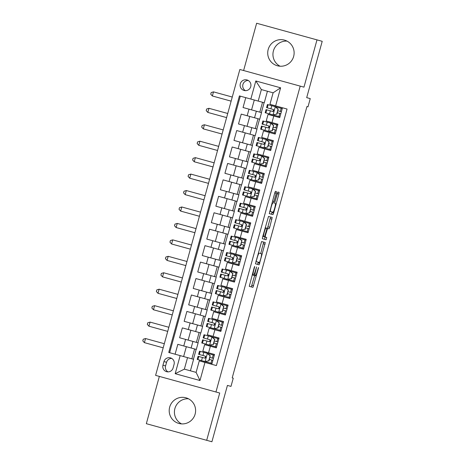<?xml version="1.0" encoding="UTF-8"?>
<svg xmlns="http://www.w3.org/2000/svg" width="465" height="465" viewBox="0 0 465 465"><rect width="100%" height="100%" fill="white"/><g stroke="black" fill="none" stroke-linecap="round" stroke-linejoin="round"><path stroke-width="0.7" d="M253.605 269.735L253.89 269.816L254.5 267.596L254.669 266.428L254.216 267.514L249.252 286.335L252.943 287.353L258.319 268.648L258.488 267.474L257.418 270.787A5.359 0.68 105.4 0 1 255.337 275.768L255.029 275.687A5.359 0.68 105.4 0 1 255.797 270.339L256.575 266.951L255.512 270.258L255.797 270.339M268.2 49.435A13.305 13.194 -74.6 0 0 277.39 65.768A13.305 13.194 -74.6 0 0 293.648 56.445A13.305 13.194 -74.6 0 0 284.458 40.112A13.305 13.194 -74.6 0 0 268.2 49.435M280.075 66.216A13.305 13.194 105.4 0 1 286.992 41.106M169.679 407.113A13.305 13.194 -74.6 0 0 178.868 423.446A13.305 13.194 -74.6 0 0 195.126 414.123A13.305 13.194 -74.6 0 0 185.936 397.796A13.305 13.194 -74.6 0 0 169.679 407.113M181.553 423.894A13.305 13.194 105.4 0 1 188.47 398.784M240.306 83.776A5.458 5.411 -74.6 0 0 244.079 90.472A5.458 5.411 -74.6 0 0 250.745 86.647A5.458 5.411 -74.6 0 0 246.973 79.951A5.458 5.411 -74.6 0 0 240.306 83.776M248.234 80.474A5.458 5.411 -74.6 0 0 245.427 90.663M276.216 193.301L276.454 191.627L275.42 191.342L274.769 192.899L269.281 213.615L272.972 214.632L273.623 213.075L278.872 194.027L279.11 192.359L277.861 192.016L274.96 201.723L274.722 203.397L275.344 203.565A4.481 0.57 105.4 0 1 274.705 208.035A4.481 0.57 105.4 0 1 272.967 212.203L270.537 211.534A4.481 0.57 105.4 0 1 271.176 207.065A4.481 0.57 105.4 0 1 272.914 202.897L273.321 203.007L273.966 201.45L276.216 193.301L274.769 192.899M253.89 269.816A5.359 0.68 105.4 0 0 253.123 275.158L253.431 275.245A5.359 0.68 105.4 0 0 255.512 270.258M159.361 376.406L146.335 423.685L211.912 441.75L227.426 385.427L230.983 386.403L233.244 378.185L232.204 377.894L306.941 106.549L307.987 106.84L310.248 98.615L306.697 97.638L322.21 41.315L256.634 23.25L243.614 70.529M206.693 440.309L219.713 393.03L215.952 391.995L300.204 86.118L303.965 87.153L316.991 39.874M261.592 241.544L255.454 263.818L259.144 264.835L265.283 242.561L261.592 241.544M262.609 237.045L268.503 216.44L272.194 217.457L269.712 227.28L269.061 228.838L267.561 228.425L265.422 235.395L265.184 237.063L266.741 237.493L266.12 239.754L262.37 238.719L262.609 237.045M245.758 97.662L243.044 107.525L248.996 109.165L247.182 115.744L259.726 119.203L261.539 112.623L248.996 109.165M247.182 115.744L241.23 114.105L238.51 123.975L244.468 125.614L242.654 132.188L255.198 135.646L257.011 129.067L244.468 125.614M242.654 132.188L236.702 130.549L233.982 140.418L239.934 142.058L238.127 148.637L250.67 152.09L252.478 145.51L239.934 142.058M238.127 148.637L232.169 146.998L229.454 156.862L235.406 158.501L233.593 165.081L246.136 168.533L247.95 161.959L235.406 158.501M233.593 165.081L227.641 163.442L224.926 173.306L230.878 174.945L229.065 181.524L241.608 184.983L243.422 178.403L230.878 174.945M229.065 181.524L223.113 179.885L220.393 189.755L226.35 191.394L224.537 197.968L237.08 201.426L238.888 194.847L226.35 191.394M224.537 197.968L218.585 196.329L215.865 206.198L221.817 207.838L220.009 214.417L232.547 217.87L234.36 211.29L221.817 207.838M220.009 214.417L214.051 212.778L211.337 222.642L217.289 224.281L215.475 230.861L228.019 234.314L229.832 227.74L217.289 224.281M215.475 230.861L209.523 229.222L206.803 239.086L212.761 240.731L210.947 247.304L223.491 250.763L225.298 244.183L212.761 240.731M210.947 247.304L204.995 245.665L202.275 255.535L208.227 257.174L206.419 263.748L218.957 267.206L220.77 260.627L208.227 257.174M206.419 263.748L200.462 262.109L197.747 271.979L203.699 273.618L201.886 280.197L214.429 283.65L216.242 277.07L203.699 273.618M201.886 280.197L195.934 278.558L193.213 288.422L199.171 290.061L197.358 296.641L209.901 300.094L211.715 293.52L199.171 290.061M197.358 296.641L191.406 295.002L188.685 304.866L194.637 306.511L192.83 313.084L205.373 316.543L207.181 309.963L194.637 306.511M192.83 313.084L186.872 311.445L184.157 321.315L190.109 322.954L188.296 329.528L200.839 332.987L202.653 326.407L190.109 322.954M188.296 329.528L182.344 327.889L179.624 337.759L198.125 342.85L196.311 349.43L177.816 344.338L175.096 354.202M250.838 99.057L255.82 80.968L280.616 87.798L275.629 105.886L269.944 104.323L273.112 92.808L261.371 89.576L258.197 101.085L239.417 95.912L168.754 352.458L187.535 357.632L184.361 369.14L196.108 372.378L199.276 360.863L216.388 365.577L211.796 364.31L214.516 354.446L202.821 351.226L204.629 344.646L216.33 347.867L219.044 338.003L207.349 334.777L209.163 328.203L214.906 329.784L213.092 336.358M214.906 329.784L220.858 331.423L223.578 321.553L211.877 318.333L213.691 311.753L219.434 313.334L217.62 319.914M219.434 313.334L225.386 314.979L228.106 305.11L216.411 301.89L218.219 295.31L223.961 296.891L222.154 303.471M223.961 296.891L229.919 298.53L232.634 288.666L220.939 285.446L222.752 278.866L228.495 280.447L226.682 287.027M228.495 280.447L234.447 282.086L237.167 272.223L225.467 268.997L227.28 262.423L233.023 264.004L231.21 270.578M233.023 264.004L238.975 265.643L241.695 255.773L230.001 252.553L231.808 245.973L237.551 247.554L235.743 254.134M237.551 247.554L243.509 249.199L246.223 239.33L234.529 236.11L236.342 229.53L242.085 231.111L240.271 237.691M242.085 231.111L248.037 232.75L250.751 222.886L239.056 219.666L240.87 213.086L246.613 214.667L244.799 221.247M246.613 214.667L252.565 216.306L255.285 206.443L243.59 203.217L245.398 196.643L251.141 198.224L249.327 204.798M251.141 198.224L257.093 199.863L259.813 189.993L248.118 186.773L249.932 180.193L255.669 181.774L253.861 188.354M255.669 181.774L261.626 183.419L264.341 173.55L252.646 170.33L254.46 163.75L260.202 165.331L258.389 171.911M260.202 165.331L266.154 166.97L268.875 157.106L257.174 153.886L258.988 147.306L264.73 148.887L262.917 155.467M264.73 148.887L270.682 150.526L273.403 140.663L261.708 137.437L263.516 130.863L269.258 132.444L267.451 139.018M269.258 132.444L275.216 134.083L277.931 124.213L266.236 120.993L268.049 114.413L273.792 115.994L271.979 122.574M173.079 367.978L174.073 364.362A5.289 5.243 -74.6 0 0 170.423 357.87A5.289 5.243 -74.6 0 0 163.959 361.572L162.965 365.194A5.289 5.243 -74.6 0 0 166.615 371.686A5.289 5.243 -74.6 0 0 173.079 367.978M215.952 391.995L155.601 375.371L239.853 69.494L300.204 86.118M275.629 105.886L287.05 109.031L282.464 107.77L279.744 117.639L273.792 115.994M216.388 365.577L287.05 109.031M204.966 362.433L199.985 380.521L175.189 373.691L180.17 355.603M240.295 96.156L169.632 352.697M258.197 101.085L264.26 102.753L267.427 91.245M187.535 357.632L193.591 359.3L190.423 370.808M256.849 129.02L259.563 119.156M252.315 145.469L255.035 135.6M247.787 161.913L250.507 152.043M243.259 178.357L245.973 168.493M238.725 194.8L241.445 184.936M234.197 211.25L236.918 201.38M229.669 227.693L232.384 217.823M225.136 244.137L227.856 234.273M220.608 260.58L223.328 250.716M216.08 277.03L218.794 267.16M211.552 293.473L214.266 283.604M207.018 309.917L209.738 300.053M202.49 326.36L205.205 316.496M197.962 342.81L200.677 332.94M193.428 359.253L196.149 349.384M261.377 112.577L264.091 102.713M183.623 356.55L186.343 346.687M191.865 358.823L194.579 348.953M203.932 362.148L204.158 361.322M205.036 358.137L205.547 356.289M206.425 353.104L206.652 352.278M196.393 342.374L199.113 332.51M188.156 340.107L190.871 330.243M208.465 345.698L208.692 344.879M209.57 341.688L210.075 339.845M210.953 336.654L211.18 335.835M212.993 329.255L213.22 328.435M214.098 325.244L214.603 323.402M215.487 320.211L215.714 319.391M192.684 323.663L195.405 313.794M200.921 325.93L203.641 316.066M217.521 312.811L217.748 311.986M218.626 308.801L219.137 306.958M220.015 303.767L220.241 302.942M197.212 307.22L199.933 297.35M205.454 309.487L208.169 299.617M222.055 296.368L222.282 295.542M223.159 292.351L223.665 290.509M224.543 287.324L224.769 286.498M201.746 290.77L204.46 280.906M209.982 293.043L212.697 283.173M226.583 279.918L226.81 279.099M227.687 275.908L228.193 274.065M229.071 270.874L229.297 270.055M206.274 274.327L208.994 264.457M214.51 276.594L217.231 266.73M231.111 263.475L231.338 262.655M232.215 259.464L232.727 257.622M233.604 254.431L233.831 253.611M210.802 257.883L213.522 248.014M219.044 260.15L221.758 250.286M235.639 247.031L235.865 246.206M236.749 243.021L237.255 241.178M238.132 237.987L238.359 237.162M215.336 241.44L218.05 231.57M223.572 243.707L226.286 233.837M240.173 230.588L240.399 229.762M241.277 226.571L241.783 224.729M242.66 221.543L242.887 220.718M219.864 224.99L222.584 215.126M228.1 227.263L230.82 217.393M244.7 214.138L244.927 213.319M245.805 210.128L246.316 208.285M247.194 205.094L247.421 204.275M224.392 208.547L227.112 198.677M232.628 210.814L235.348 200.95M249.228 197.695L249.455 196.875M250.339 193.684L250.844 191.842M251.722 188.651L251.949 187.831M228.925 192.103L231.64 182.233M237.162 194.37L239.876 184.506M253.762 181.251L253.989 180.426M254.867 177.241L255.372 175.398M256.25 172.207L256.477 171.382M233.453 175.66L236.168 165.79M241.69 177.926L244.41 168.057M258.29 164.808L258.517 163.982M259.394 160.791L259.9 158.949M260.784 155.763L261.01 154.938M237.981 159.21L240.701 149.346M246.218 161.483L248.938 151.613M262.818 148.358L263.045 147.539M263.922 144.348L264.434 142.505M265.312 139.314L265.538 138.494M242.509 142.767L245.229 132.897M250.751 145.034L253.466 135.17M267.352 131.915L267.578 131.095M268.456 127.904L268.962 126.062M269.84 122.87L270.066 122.051M247.043 126.323L249.757 116.453M255.279 128.59L257.999 118.726M271.88 115.471L272.106 114.646M272.984 111.46L273.49 109.612M274.373 106.427L274.6 105.602M251.571 109.874L254.291 100.01M259.807 112.146L262.527 102.277M184.361 369.14L175.189 373.691M196.108 372.378L199.985 380.521M255.82 80.968L261.371 89.576M280.616 87.798L273.112 92.808M171.678 358.405A5.289 5.243 -74.6 0 0 166.575 362.293L165.575 365.914A5.289 5.243 -74.6 0 0 167.97 371.872M252.181 274.902L253.123 275.158M253.431 275.245L255.029 275.687M251.309 286.905L254.651 275.582M260.72 253.547L263.649 242.114M257.517 264.387L258.342 262.184M256.18 260.371L256.302 261.621L255.872 261.504M259.778 253.286L261.411 253.739A5.359 0.68 105.4 0 1 260.644 259.081L259.54 262.516L256.302 261.621M259.191 253.129A5.359 0.68 105.4 0 0 257.116 258.11L256.471 260.452M269.061 228.838L267.427 228.391L270.566 217.01M265.934 227.978L267.561 228.425M265.166 227.769L266.009 228.001A4.481 0.57 105.4 0 0 264.271 232.169A4.481 0.57 105.4 0 0 263.632 236.633L265.184 237.063M262.783 236.4L266.741 237.493M264.492 239.301L265.114 237.045M265.236 227.786L266.864 228.234L266.625 229.908L264.486 236.871L263.632 236.633M266.009 228.001L266.864 228.234M272.914 202.897L273.321 203.007M269.7 211.302L270.537 211.534M274.763 202.577L277.39 192.969M271.345 214.185L272.17 211.982M208.739 360.817L205.019 361.561L208.739 360.817L210.093 355.882L207.285 353.336L199.491 351.191L198.631 354.318L199.34 354.51L200.206 351.389M207.285 353.336L214.289 355.266M205.019 361.561L197.224 359.416L198.084 356.289L204.681 358.108C206.088 357.788 206.268 357.126 205.228 356.132L199.34 354.51M205.292 361.636L212.023 363.491M209.006 360.892L210.093 355.882M207.559 353.412L210.366 355.958M213.232 354.975L212.371 358.102L213.429 358.393M212.883 360.363L211.831 360.073L210.971 363.2M212.371 358.102L209.959 357.434M209.413 359.41L211.831 360.073M164.319 343.716L145.545 338.543L144.412 342.653L163.186 347.826M144.412 342.653L142.79 340.88L143.237 339.235L145.545 338.543M213.266 344.367L209.552 345.117L213.266 344.367L214.627 339.438L211.813 336.893L204.019 334.748L203.159 337.869L203.873 338.067L204.734 334.945M211.813 336.893L218.817 338.822M209.552 345.117L201.752 342.967L202.618 339.845L209.215 341.659C210.616 341.339 210.796 340.682 209.756 339.688L203.873 338.067M209.82 345.193L216.556 347.047M213.54 344.443L214.627 339.438M212.087 336.968L214.894 339.514M217.765 338.532L216.905 341.659L217.957 341.949M217.417 343.92L216.359 343.629L215.498 346.756M216.905 341.659L214.487 340.99M213.947 342.967L216.359 343.629M168.847 327.267L150.073 322.1L148.94 326.209L167.714 331.382M148.94 326.209L147.318 324.436L147.771 322.791L150.073 322.1M217.794 327.924L214.08 328.674L217.794 327.924L219.155 322.989L216.347 320.449L208.547 318.298L207.686 321.425L208.401 321.623L209.262 318.496M216.347 320.449L223.351 322.379M214.08 328.674L206.286 326.523L207.146 323.402L213.743 325.215C215.144 324.896 215.33 324.239 214.289 323.245L208.401 321.623M214.353 328.743L221.084 330.598M218.068 327.999L219.155 322.989M216.614 320.525L219.428 323.065M222.293 322.088L221.433 325.209L222.491 325.5M221.945 327.476L220.887 327.186L220.026 330.307M221.433 325.209L219.021 324.547M218.474 326.517L220.887 327.186M173.375 310.823L154.601 305.656L153.473 309.766L172.248 314.939M153.473 309.766L151.846 307.993L152.299 306.348L154.601 305.656M222.322 311.48L218.608 312.224L222.322 311.48L223.682 306.545L220.875 304.005L213.08 301.855L212.22 304.982L212.929 305.18L213.79 302.052M220.875 304.005L227.879 305.935M218.608 312.224L210.814 310.079L211.674 306.952L218.271 308.772C219.678 308.452 219.858 307.795 218.817 306.795L212.929 305.18M218.881 312.3L225.612 314.154M222.596 311.556L223.682 306.545M221.148 304.075L223.956 306.621M226.821 305.639L225.961 308.766L227.019 309.056M226.472 311.033L225.42 310.742L224.56 313.863M225.961 308.766L223.549 308.103M223.002 310.074L225.42 310.742M177.909 294.38L159.135 289.207L158.001 293.322L176.776 298.489M158.001 293.322L156.374 291.543L156.827 289.898L159.135 289.207M226.856 295.037L223.142 295.781L226.856 295.037L228.216 290.102L225.403 287.556L217.608 285.411L216.748 288.533L217.463 288.73L218.323 285.609M225.403 287.556L232.407 289.486M223.142 295.781L215.342 293.636L216.202 290.509L222.805 292.328C224.206 292.008 224.386 291.346 223.345 290.352L217.463 288.73M223.409 295.856L230.146 297.71M227.129 295.112L228.216 290.102M225.676 287.632L228.484 290.177M231.355 289.195L230.489 292.322L231.547 292.613M231.006 294.583L229.948 294.293L229.088 297.42M230.489 292.322L228.077 291.654M227.536 293.63L229.948 294.293M182.437 277.936L163.663 272.763L162.529 276.873L181.304 282.046M162.529 276.873L160.907 275.1L161.361 273.455L163.663 272.763M231.384 278.587L227.67 279.337L231.384 278.587L232.744 273.658L229.937 271.112L222.136 268.968L221.276 272.089L221.991 272.287L222.851 269.159M229.937 271.112L236.941 273.042M227.67 279.337L219.875 277.187L220.736 274.065L227.333 275.879C228.734 275.559 228.919 274.902 227.873 273.908L221.991 272.287M227.943 279.413L234.674 281.267M231.657 278.663L232.744 273.658M230.204 271.188L233.017 273.734M235.883 272.752L235.023 275.879L236.075 276.169M235.534 278.14L234.476 277.849L233.616 280.976M235.023 275.879L232.605 275.21M232.064 277.187L234.476 277.849M186.965 261.487L168.191 256.32L167.057 260.429L185.831 265.602M167.057 260.429L165.435 258.656L165.889 257.011L168.191 256.32M235.912 262.144L232.198 262.888L235.912 262.144L237.272 257.209L234.465 254.669L226.67 252.518L225.81 255.645L226.519 255.843L227.379 252.716M234.465 254.669L241.469 256.599M232.198 262.888L224.403 260.743L225.263 257.616L231.861 259.435C233.267 259.115 233.447 258.459 232.407 257.465L226.519 255.843M232.471 262.963L239.202 264.818M236.185 262.219L237.272 257.209M234.738 254.744L237.545 257.285M240.411 256.308L239.551 259.429L240.608 259.72M240.062 261.696L239.01 261.406L238.15 264.527M239.551 259.429L237.138 258.767M236.592 260.737L239.01 261.406M191.499 245.043L172.724 239.87L171.591 243.986L190.365 249.153M171.591 243.986L169.963 242.213L170.417 240.568L172.724 239.87M240.446 245.7L236.732 246.444L240.446 245.7L241.806 240.765L238.993 238.225L231.198 236.075L230.338 239.202L231.053 239.399L231.913 236.272M238.993 238.225L245.997 240.149M236.732 246.444L228.931 244.299L229.791 241.172L236.394 242.992C237.795 242.672 237.975 242.015 236.935 241.015L231.053 239.399M236.999 246.52L243.73 248.374M240.713 245.776L241.806 240.765M239.266 238.295L242.073 240.841M244.939 239.859L244.079 242.986L245.136 243.276M244.596 245.253L243.538 244.962L242.678 248.083M244.079 242.986L241.666 242.323M241.126 244.294L243.538 244.962M196.027 228.6L177.252 223.427L176.119 227.542L194.893 232.709M176.119 227.542L174.497 225.763L174.95 224.118L177.252 223.427M244.974 229.257L241.259 230.001L244.974 229.257L246.334 224.322L243.52 221.776L235.726 219.631L234.866 222.752L235.581 222.95L236.441 219.829M243.52 221.776L250.525 223.706M241.259 230.001L233.465 227.856L234.325 224.729L240.922 226.548C242.323 226.228 242.509 225.566 241.463 224.572L235.581 222.95M241.533 230.076L248.264 231.93M245.247 229.332L246.334 224.322M243.794 221.852L246.607 224.397M249.473 223.415L248.612 226.542L249.664 226.833M249.124 228.803L248.066 228.513L247.206 231.64M248.612 226.542L246.194 225.874M245.654 227.85L248.066 228.513M200.555 212.156L181.78 206.983L180.647 211.093L199.421 216.266M180.647 211.093L179.025 209.32L179.478 207.675L181.78 206.983M249.502 212.807L245.787 213.557L249.502 212.807L250.862 207.878L248.054 205.332L240.26 203.188L239.399 206.309L240.109 206.506L240.969 203.379M248.054 205.332L255.058 207.262M245.787 213.557L237.993 211.406L238.853 208.285L245.45 210.099C246.857 209.779 247.037 209.122 245.997 208.128L240.109 206.506M246.061 213.633L252.791 215.487M249.775 212.883L250.862 207.878M248.327 205.408L251.135 207.948M254 206.972L253.14 210.099L254.198 210.389M253.652 212.36L252.6 212.069L251.734 215.196M253.14 210.099L250.728 209.43M250.182 211.406L252.6 212.069M205.088 195.707L186.314 190.54L185.18 194.649L203.955 199.822M185.18 194.649L183.553 192.876L184.006 191.231L186.314 190.54M254.035 196.364L250.315 197.108L254.035 196.364L255.39 191.429L252.582 188.889L244.788 186.738L243.927 189.865L244.642 190.063L245.503 186.936M252.582 188.889L259.586 190.819M250.315 197.108L242.521 194.963L243.381 191.836L249.978 193.655C251.385 193.335 251.565 192.679 250.525 191.685L244.642 190.063M250.589 197.183L257.319 199.037M254.303 196.439L255.39 191.429M252.855 188.964L255.663 191.504M258.528 190.528L257.668 193.649L258.726 193.94M258.18 195.916L257.128 195.626L256.267 198.747M257.668 193.649L255.256 192.987M254.715 194.957L257.128 195.626M209.616 179.263L190.842 174.09L189.708 178.205L208.483 183.373M189.708 178.205L188.087 176.433L188.54 174.788L190.842 174.09M258.563 179.92L254.849 180.664L258.563 179.92L259.923 174.985L257.11 172.445L249.316 170.295L248.455 173.422L249.17 173.619L250.031 170.492M257.11 172.445L264.114 174.369M254.849 180.664L247.055 178.519L247.915 175.392L254.512 177.212C255.913 176.892 256.093 176.235 255.053 175.235L249.17 173.619M255.122 180.74L261.853 182.594M258.836 179.996L259.923 174.985M257.383 172.515L260.191 175.061M263.062 174.079L262.202 177.206L263.254 177.496M262.713 179.473L261.656 179.182L260.795 182.303M262.202 177.206L259.784 176.543M259.243 178.514L261.656 179.182M214.144 162.82L195.37 157.647L194.236 161.762L213.011 166.929M194.236 161.762L192.615 159.983L193.068 158.338L195.37 157.647M263.091 163.477L259.377 164.221L263.091 163.477L264.451 158.542L261.644 155.996L253.849 153.851L252.983 156.972L253.698 157.17L254.558 154.049M261.644 155.996L268.648 157.926M259.377 164.221L251.582 162.076L252.443 158.949L259.04 160.768C260.447 160.448 260.627 159.786 259.586 158.792L253.698 157.17M259.65 164.296L266.381 166.15M263.364 163.546L264.451 158.542M261.911 156.071L264.725 158.617M267.59 157.635L266.73 160.762L267.788 161.053M267.241 163.023L266.183 162.733L265.323 165.86M266.73 160.762L264.318 160.094M263.771 162.07L266.183 162.733M218.672 146.376L199.898 141.203L198.77 145.312L217.544 150.486M198.77 145.312L197.143 143.54L197.596 141.895L199.898 141.203M267.625 147.027L263.905 147.777L267.625 147.027L268.979 142.098L266.172 139.552L258.377 137.408L257.517 140.529L258.226 140.726L259.092 137.599M266.172 139.552L273.176 141.482M263.905 147.777L256.11 145.626L256.971 142.505L263.568 144.319C264.974 143.999 265.155 143.342 264.114 142.348L258.226 140.726M264.178 147.853L270.909 149.707M267.892 147.103L268.979 142.098M266.445 139.628L269.252 142.168M272.118 141.191L271.258 144.313L272.316 144.609M271.769 146.58L270.717 146.289L269.857 149.416M271.258 144.313L268.846 143.65M268.299 145.626L270.717 146.289M223.206 129.927L204.431 124.76L203.298 128.869L222.072 134.042M203.298 128.869L201.676 127.096L202.124 125.451L204.431 124.76M272.153 130.584L268.439 131.328L272.153 130.584L273.513 125.649L270.7 123.109L262.905 120.958L262.045 124.085L262.76 124.283L263.62 121.156M270.7 123.109L277.704 125.039M268.439 131.328L260.638 129.183L261.504 126.056L268.102 127.875C269.502 127.555 269.683 126.899 268.642 125.905L262.76 124.283M268.706 131.403L275.443 133.257M272.426 130.659L273.513 125.649M270.973 123.184L273.78 125.724M276.652 124.748L275.792 127.869L276.844 128.16M276.303 130.136L275.245 129.845L274.385 132.967M275.792 127.869L273.374 127.207M272.833 129.177L275.245 129.845M227.734 113.483L208.959 108.31L207.826 112.425L226.6 117.593M207.826 112.425L206.204 110.647L206.658 109.008L208.959 108.31M276.681 114.14L272.967 114.884L276.681 114.14L278.041 109.205L275.233 106.665L267.433 104.515L266.573 107.642L267.288 107.834L268.148 104.712M275.233 106.665L282.238 108.589M272.967 114.884L265.172 112.739L266.032 109.612L272.63 111.431C274.03 111.112 274.216 110.455 273.176 109.455L267.288 107.834M273.24 114.96L279.971 116.814M276.954 114.216L278.041 109.205M275.501 106.735L278.314 109.281M281.18 108.299L280.319 111.426L281.377 111.716M280.831 113.693L279.773 113.396L278.913 116.523M280.319 111.426L277.907 110.763M277.361 112.733L279.773 113.396M232.262 97.04L213.487 91.867L212.36 95.976L231.134 101.149M212.36 95.976L210.732 94.203L211.186 92.558L213.487 91.867M256.355 111.193L254.547 117.773M251.827 127.643L250.013 134.216M247.299 144.086L245.485 150.66M242.765 160.53L240.957 167.109M238.237 176.973L236.423 183.553M233.709 193.423L231.895 199.996M229.181 209.866L227.368 216.44M224.647 226.31L222.84 232.889M220.119 242.753L218.306 249.333M215.591 259.203L213.778 265.777M211.058 275.646L209.25 282.226M206.53 292.09L204.716 298.67M202.002 308.533L200.188 315.113M197.468 324.983L195.66 331.557M192.94 341.426L191.127 348.006M210.372 346.227L208.564 352.807M185.582 339.398L183.768 345.977M165.575 365.914L162.965 365.194M166.575 362.293L163.959 361.572M258.029 268.567L258.319 268.648M251.96 285.347L253.594 285.795M263.411 243.782L265.044 244.23M258.162 262.83L259.796 263.277M256.825 258.034L257.116 258.11M270.322 218.684L271.955 219.131M268.078 226.833L269.712 227.28M266.625 229.908L266.916 229.983M272.525 201.049L273.966 201.45M277.239 193.58L278.872 194.027M271.99 212.627L273.623 213.075M205.112 361.543L207.355 353.4M197.939 359.608L198.799 356.486M202.949 355.504L203.81 352.383M201.543 360.602L202.409 357.48M209.645 345.1L211.883 336.956M202.467 343.164L203.327 340.043M207.477 339.061L208.337 335.933M206.076 344.158L206.937 341.031M214.173 328.65L216.417 320.513M207.001 326.721L207.861 323.594M212.011 322.617L212.871 319.49M210.604 327.715L211.465 324.587M218.701 312.207L220.945 304.069M211.529 310.277L212.389 307.15M216.539 306.168L217.399 303.046M215.132 311.271L215.993 308.144M223.235 295.763L225.473 287.62M216.056 293.828L216.917 290.706M221.067 289.724L221.927 286.603M219.666 294.822L220.526 291.7M227.763 279.32L230.006 271.176M220.584 277.384L221.45 274.263M225.601 273.281L226.461 270.153M224.194 278.378L225.054 275.251M232.291 262.87L234.534 254.733M225.118 260.941L225.978 257.813M230.129 256.837L230.989 253.71M228.722 261.935L229.582 258.807M236.819 246.427L239.062 238.289M229.646 244.497L230.506 241.37M234.656 240.388L235.517 237.266M233.256 245.491L234.116 242.364M241.352 229.983L243.596 221.84M234.174 228.048L235.034 224.926M239.184 223.944L240.05 220.823M237.784 229.042L238.644 225.92M245.88 213.54L248.124 205.396M238.708 211.604L239.568 208.483M243.718 207.5L244.578 204.373M242.312 212.598L243.172 209.471M250.408 197.09L252.652 188.953M243.236 195.161L244.096 192.033M248.246 191.057L249.106 187.93M246.845 196.154L247.706 193.027M254.942 180.647L257.18 172.509M247.764 178.717L248.624 175.59M252.774 174.607L253.634 171.486M251.373 179.705L252.233 176.584M259.47 164.203L261.714 156.06M252.297 162.268L253.158 159.146M257.308 158.164L258.168 155.043M255.901 163.262L256.761 160.14M263.998 147.754L266.242 139.616M256.825 145.824L257.686 142.703M261.836 141.72L262.696 138.593M260.429 146.818L261.289 143.691M268.532 131.31L270.769 123.173M261.353 129.38L262.214 126.253M266.364 125.277L267.224 122.15M264.963 130.374L265.823 127.247M273.06 114.867L275.303 106.723M265.887 112.937L266.747 109.81M270.897 108.827L271.758 105.706M269.491 113.925L270.351 110.804"/></g></svg>
